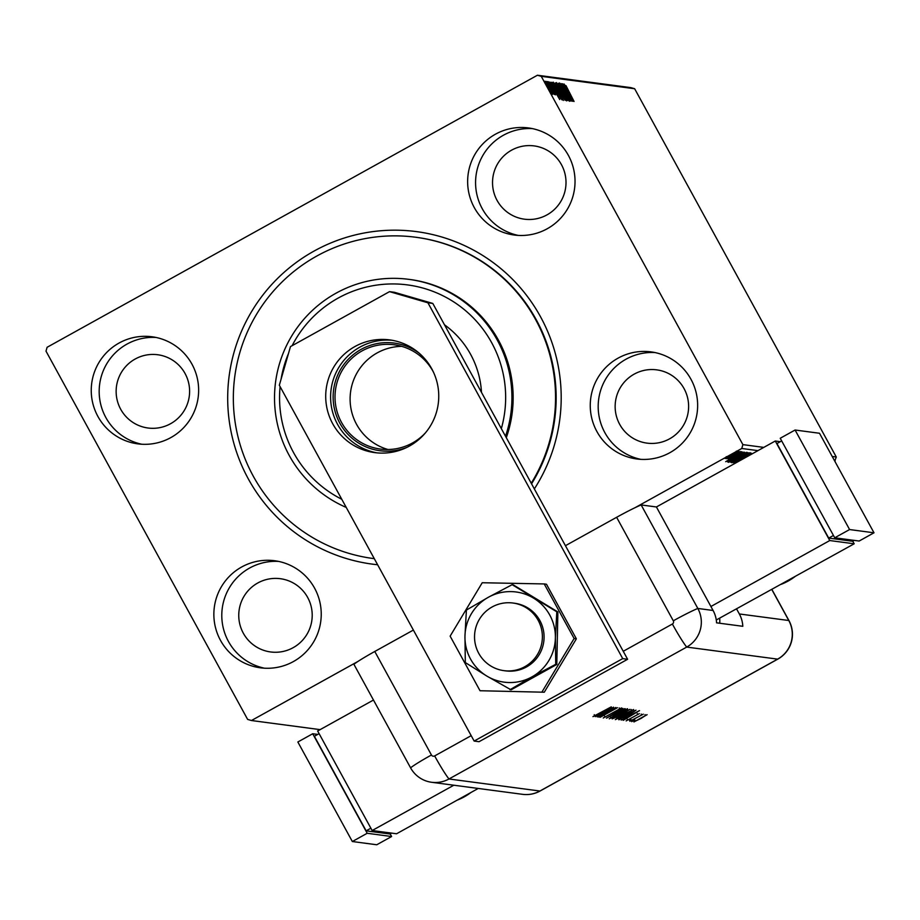 <?xml version="1.0" encoding="UTF-8"?>
<svg xmlns="http://www.w3.org/2000/svg" width="920" height="920" viewBox="0 0 920 920"><rect width="100%" height="100%" fill="white"/><g stroke="black" fill="none" stroke-linecap="round" stroke-linejoin="round"><path stroke-width="1.38" d="M377.625 564.753A167.716 166.738 97.6 0 1 248.342 478.94A167.716 166.738 97.6 0 1 314.065 251.068A167.716 166.738 97.6 0 1 540.546 316.813A167.716 166.738 97.6 0 1 534.347 488.922M531.553 483.805A162.035 161.08 -82.4 0 0 536.199 319.642A162.035 161.08 -82.4 0 0 416.346 237.325L415.736 237.245A162.035 161.08 97.6 0 1 531.242 483.241M691 379.327A54.015 53.693 -82.4 0 0 599.633 375.003A54.015 53.693 -82.4 0 0 636.847 458.976A54.015 53.693 -82.4 0 0 691 379.327M654.994 352.567A54.015 53.693 -82.4 0 0 604.831 432.595A54.015 53.693 -82.4 0 0 640.837 459.356M191.992 364.216A54.015 53.693 -82.4 0 0 100.625 359.892A54.015 53.693 -82.4 0 0 137.839 443.865A54.015 53.693 -82.4 0 0 191.992 364.216M155.986 337.456A54.015 53.693 -82.4 0 0 105.823 417.484A54.015 53.693 -82.4 0 0 141.829 444.245M314.594 588.167A54.015 53.693 -82.4 0 0 223.238 583.843A54.015 53.693 -82.4 0 0 260.452 667.817A54.015 53.693 -82.4 0 0 314.594 588.167M278.599 561.407A54.015 53.693 -82.4 0 0 228.436 641.435A54.015 53.693 -82.4 0 0 264.442 668.196M568.387 155.376A54.015 53.693 -82.4 0 0 477.02 151.052A54.015 53.693 -82.4 0 0 514.234 235.025A54.015 53.693 -82.4 0 0 568.387 155.376M532.381 128.616A54.015 53.693 -82.4 0 0 482.218 208.644A54.015 53.693 -82.4 0 0 518.224 235.405M561.464 164.68A36.961 36.742 -82.4 0 0 498.95 161.713A36.961 36.742 -82.4 0 0 524.411 219.178A36.961 36.742 -82.4 0 0 561.464 164.68M307.671 597.471A36.961 36.742 -82.4 0 0 245.168 594.504A36.961 36.742 -82.4 0 0 270.63 651.958A36.961 36.742 -82.4 0 0 307.671 597.471M185.07 373.52A36.961 36.742 -82.4 0 0 122.555 370.553A36.961 36.742 -82.4 0 0 148.017 428.007A36.961 36.742 -82.4 0 0 185.07 373.52M684.077 388.631A36.961 36.742 -82.4 0 0 621.563 385.664A36.961 36.742 -82.4 0 0 647.024 443.129A36.961 36.742 -82.4 0 0 684.077 388.631M358.006 661.411L251.459 720.521L247.63 719.405L46 351.141L47.115 347.277L537.418 75.233L630.809 87.618L634.65 88.734L836.28 457.01L834.75 461.092M738.38 451.294L725.27 458.562L738.415 451.306M740.025 451.662L726.685 458.746L740.025 451.662M728.421 457.757L727.72 456.895M741.416 451.685L728.26 458.953L741.428 451.709M739.335 451.57L739.795 452.398M744.763 452.284L727.594 461.932L744.763 452.284M748.431 452.778L730.744 462.323L748.431 452.778M751.306 453.157L734.654 462.863L747.109 455.48L733.263 462.679L751.306 453.157M757.942 450.627L741.773 448.488L635.226 507.598M251.459 720.521L320.137 729.629M835.164 460.862L834.578 460.793M737.414 462.024L751.939 453.962M748.788 455.722L741.106 459.977M736.552 462.024L736.103 461.207M731.779 462.725L750.019 452.674L731.768 462.76M728.594 462.3L746.844 452.26L728.594 462.346M725.696 461.679L742.325 451.961L737.161 455.101L743.716 452.145L725.696 461.679M740.623 451.582L737.736 453.192L740.634 451.593M738.058 452.237L736.471 453.019L737.978 452.099M736.011 451.961L734.424 452.755L735.931 451.823M551.712 92.402L552.414 94.461L550.827 92.299L545.203 81.282L551.517 92.517M547.193 81.754L554.162 94.484L547.078 81.811M555.415 94.852L548.24 81.684L555.438 94.852M551.804 82.443L561.959 99.866L555.749 90.758L551.851 82.386M555.599 82.869L565.133 100.28L555.151 83.11M558.474 83.248L568.698 100.751L560.763 87.446L567.295 100.567L558.452 83.26M562.2 83.743L571.895 101.177L563.718 88.044L570.664 101.016L561.131 83.605L569.296 96.703L562.2 83.743M565.49 85.422L574.068 101.465L566.018 85.698L566.662 87.02L565.49 85.422L564.489 85.974M634.65 88.734L541.259 76.349L742.888 444.624L763.784 447.396M832.209 456.469L836.28 457.01M572.941 101.315L562.695 83.812L566.743 89.527L564.087 83.996L572.941 101.315M568.399 99.624L559.59 82.984L567.755 97.278L569.595 101.292L567.111 97.232L568.629 99.498L567.64 100.05M562.292 91.758L566.536 100.889L560.694 91.62L556.496 82.57L562.178 91.827M559.118 91.344L563.362 100.464L557.52 91.206L553.322 82.156L559.003 91.402M559.74 99.567L549.493 82.052L553.541 87.768L550.884 82.237L559.74 99.567M548.377 83.053L547.446 81.581L548.193 83.156M547.124 82.88L546.192 81.409L546.928 82.984M545.066 82.604L544.134 81.144L544.87 82.719M741.773 448.488L742.888 444.624M541.259 76.349L537.418 75.233M373.152 558.509L373.761 558.589A162.035 161.08 -82.4 0 0 374.291 558.659A162.035 161.08 97.6 0 1 373.152 558.509A162.035 161.08 97.6 0 1 233.346 396.393A162.035 161.08 97.6 0 1 376.567 236.888A162.035 161.08 97.6 0 1 415.736 237.245M567.191 91.241L570.63 97.117L567.077 91.31M560.303 84.916L559.567 85.318M560.866 91.655L565.582 99.096L557.485 84.364L560.751 91.712M565.225 99.279L564.592 99.647M563.558 98.601L560.935 92.897L559.808 93.437M562.005 95.921L563.822 98.451M560.855 92.885L562.12 95.852M559.291 90.965L556.416 84.629L555.174 85.169M557.416 87.768L559.498 90.85M556.221 84.605L557.543 87.71M557.566 91.298L562.407 98.67L561.418 99.222M562.051 98.865L558.957 91.321L554.311 83.938L557.692 91.229M551.827 82.777L552.425 82.443M560.82 98.06L553.058 84.191L555.922 90.781L560.82 98.06L560.245 98.371M553.99 89.493L557.428 95.37L553.874 89.562M554.357 93.391L553.564 93.84M548.884 83.375L548.113 83.8M548.228 87.826L551.586 92.885L550.585 93.437M551.298 93.035L546.066 82.846L545.054 83.398M546.066 82.846L548.354 87.768M751.237 453.893L750.8 453.088M740.244 457.654L733.585 461.805L748.247 453.663L740.197 457.562M733.01 460.793L733.424 461.518M748.121 453.422L747.741 452.686M732.538 461.357L738.265 458.298L732.538 461.357L731.963 460.356M739.956 457.309L746.488 453.744L739.806 456.987M737.069 457.228L730.411 461.38L745.073 453.249L737.023 457.148M729.836 460.379L730.411 461.38M744.947 453.008L744.567 452.272M729.537 460.966L743.314 453.318L735.655 456.895L729.537 460.966M735.459 456.09L729.87 459.356L735.402 455.998M729.732 457.941L729.272 457.102M731.434 454.848L736.828 452.157L731.388 454.756M736.724 451.961L736.299 451.168M501.331 428.628A113.712 113.045 -82.4 0 0 380.075 284.659A113.712 113.045 -82.4 0 0 292.135 345.678M346.242 507.426A119.393 118.691 97.6 0 1 275.816 380.305A119.393 118.691 97.6 0 1 380.052 279.093A119.393 118.691 97.6 0 1 408.917 279.358A119.393 118.691 97.6 0 1 505.517 436.252M506.299 437.678A119.393 118.691 -82.4 0 0 410.136 279.519L408.917 279.358M288.477 353.544A113.712 113.045 -82.4 0 0 281.094 379.12M280.105 386.63A113.712 113.045 -82.4 0 0 341.78 499.272M444.486 324.794A89.55 89.021 97.6 0 1 481.493 392.38M406.709 447.465A54.291 53.981 97.6 0 1 351.578 356.097A54.291 53.981 97.6 0 1 419.209 353.199M433.515 372.255A52.589 52.279 -82.4 0 0 344.149 367.298A52.589 52.279 -82.4 0 0 380.385 449.063A52.589 52.279 -82.4 0 0 425.488 432.791M401.672 346.357A52.589 52.279 -82.4 0 0 387.998 449.512M478.745 653.338A34.109 33.913 -82.4 0 0 536.452 656.063A34.109 33.913 -82.4 0 0 512.946 603.025A34.109 33.913 -82.4 0 0 478.745 653.338M332.706 423.74A56.856 56.522 97.6 0 1 389.7 339.905A56.856 56.522 97.6 0 1 428.881 428.294A56.856 56.522 97.6 0 1 332.706 423.74M377.211 452.893A56.856 56.522 97.6 0 1 339.791 365.907A56.856 56.522 97.6 0 1 392.138 340.273M394.416 292.295L432.803 303.439L627.612 659.272L479.032 741.704L474.145 741.06L279.335 385.227L290.478 346.598L389.528 291.64L394.416 292.295M432.803 303.439L427.915 302.784L622.725 658.616L474.145 741.06M427.915 302.784L389.528 291.64M627.612 659.272L622.725 658.616M480.022 690.736L544.272 692.219L576.368 638.825L546.48 584.234L544.226 583.935L482.229 582.74L450.133 636.145L480.022 690.736L544.272 692.219M542.006 691.92L574.115 638.526L576.368 638.825M574.115 638.526L544.226 583.935M503.976 670.668L505.69 670.887A34.109 33.913 -82.4 0 0 544.077 637.721A34.109 33.913 -82.4 0 0 514.648 603.255L512.946 603.025M466.394 610.075L464.956 636.203L465.313 662.572L486.749 676.016L511.048 689.839L556.795 664.458L557.876 611.949L513.199 584.821L512.141 584.683L488.37 597.264L466.394 610.075M509.99 689.701L531.967 676.89L555.737 664.309L556.795 664.458M555.737 664.309L555.381 637.939L556.818 611.811L557.876 611.949M556.818 611.811L512.141 584.683M488.37 597.264A45.482 45.218 -82.4 0 0 486.749 676.016A45.482 45.218 -82.4 0 0 555.381 637.939A45.482 45.218 -82.4 0 0 488.37 597.264M623.242 651.291L672.37 624.024A2.369 2.357 -82.4 0 0 673.302 620.804L616.63 517.293L565.432 545.698M616.63 517.293A28.428 1.829 -28.7 0 1 641.159 504.942L656.42 506.966L713.092 610.477A28.428 28.255 97.6 0 1 716.553 622.828L742.808 626.301A28.428 28.255 -82.4 0 0 739.335 613.962L736.632 609.005M413.379 630.062L374.773 651.475L431.445 754.998A2.369 2.357 -82.4 0 0 434.654 755.929L471.19 735.655M353.912 664.32L410.584 767.832L353.912 664.32A28.428 1.829 -28.7 0 1 374.773 651.475M434.654 755.929A28.428 2.472 -119 0 0 448.971 778.975L539.913 791.027L777.641 659.134L686.688 647.082L448.971 778.975A28.428 28.255 -82.4 0 1 410.584 767.832A28.428 28.255 -82.4 0 0 448.971 778.975L686.688 647.082A28.428 28.255 -82.4 0 0 697.831 608.453L641.159 504.942L697.831 608.453A28.428 1.829 151.3 0 0 673.302 620.804M634.558 720.038L631.672 721.636L634.57 720.049M629.406 720.348L631.028 719.567L629.406 720.348M639.515 710.608L623.196 720.36L628.222 717.209L627.256 717.082L621.172 720.095L639.515 710.608M633.535 709.515L625.565 714.713L615.331 719.624L623.242 714.46L633.615 709.561M627.452 708.71L619.494 713.908L609.247 718.819L617.159 713.655L627.532 708.756M603.267 717.968L621.529 707.928L603.255 718.014M604.923 716.772L604.509 716.036M619.62 708.699L619.206 707.928M613.582 707.169L597.252 716.921L602.289 713.77L601.323 713.644L595.228 716.657L613.582 707.169M592.974 716.611L611.282 706.87L592.963 716.645M598.678 717.117L615.825 707.469L603.635 715.231L617.469 707.687L600.127 717.312L612.294 709.561L598.621 717.013M606.429 718.14L622.863 708.411L610.121 716.105L624.703 708.653L606.464 718.152M629.912 709.343L618.332 716.335L612.156 718.899L630.005 709.389M618.895 719.796L636.007 710.148L628.44 715.254L618.711 719.452M639.331 713.644L626.152 720.889L639.331 713.644M629.82 721.245L643.287 714.173L629.82 721.245M641.562 715.162L641.159 714.035M647.059 714.668L633.938 721.947L647.116 714.702M719.716 623.242A28.428 28.255 -82.4 0 0 719.681 618.355M672.37 624.024A28.428 2.472 -119 0 0 686.688 647.082A28.428 28.255 -82.4 0 0 697.831 608.453L713.092 610.477M594.642 715.415L594.228 714.679M601.967 713.184L602.289 713.77M603.969 712.77L610.213 709.056L603.969 712.77M619.298 713.885L625.692 709.699L611.018 717.83L619.298 713.885M625.197 708.722L625.519 709.389M610.408 716.806L611.018 717.83M627.681 709.366L628.233 710.366L622.345 713.38L628.038 710.091M620.609 714.219L614.123 717.945L620.896 714.553M625.381 714.69L631.764 710.505L617.101 718.646L625.381 714.69M631.281 709.538L631.591 710.194M616.492 717.611L617.101 718.646M633.983 711.102L620.206 718.75L628.245 715.231L634.306 711.482L633.926 710.999M627.9 716.622L628.222 717.209M629.901 716.208L636.145 712.494L629.901 716.208M637.675 714.334L637.238 713.518M641.067 718.417L645.495 715.53L635.501 721.084L641.067 718.417M644.989 714.553L645.357 715.277M634.915 720.061L635.501 721.084M716.277 619.988L854.185 543.789L829.771 540.546L775.284 441.013L656.42 506.966M780.309 441.68L775.284 441.013M854.185 543.789L852.736 541.132M781.678 440.91L776.952 443.543L828.713 538.096L852.518 541.259L854.116 540.373M829.771 540.546L710.907 606.498M833.451 535.474L828.713 538.096M795.087 430.019L780.229 438.265L834.727 537.797L859.142 541.04L874 532.795L819.501 433.262L795.087 430.019L849.585 529.552L834.727 537.797M849.585 529.552L874 532.795M478.239 788.452L396.566 833.773L372.151 830.541L453.824 785.22M373.462 700.039L317.653 730.997L372.151 830.541M391.541 833.106L389.942 833.991L366.137 830.841L314.375 736.276L319.102 733.654M366.137 830.841L370.875 828.207M390.16 833.876L391.609 836.521L376.751 844.767L352.337 841.524L367.195 833.279L312.708 733.746L317.733 734.413M352.337 841.524L297.85 741.991L312.708 733.746M391.609 836.521L367.195 833.279M410.584 767.832A28.428 1.829 -28.7 0 1 431.445 754.998M739.335 613.962L788.785 620.505L771.799 589.501M788.957 620.597A28.428 28.428 0 0 1 777.814 659.111A28.428 2.472 -119 0 1 777.641 659.134A28.428 28.255 -82.4 0 0 788.785 620.505A28.428 1.829 151.3 0 1 788.957 620.597L771.891 589.444M431.606 782.276L522.56 794.328A28.428 28.255 -82.4 0 0 539.913 791.027A28.428 2.472 -119 0 0 540.086 791.005L777.814 659.111M781.103 584.338A56.856 56.522 -82.4 0 0 794.857 576.702M457.194 800.135A56.856 56.522 -82.4 0 0 470.959 792.499M557.451 84.364L556.462 84.916M554.277 83.938L553.288 84.49M552.909 84.203L551.919 84.755M739.864 457.263L739.312 456.274M729.272 460.874L728.732 459.885M726.811 457.688L726.259 456.688M522.56 794.328A28.428 28.428 0 0 0 540.086 791.005M620.908 714.46L620.367 713.471M634.409 711.24L633.857 710.24M627.716 720.038L627.164 719.037M781.08 584.349L794.914 576.667M471.005 792.465L457.171 800.147"/></g></svg>
